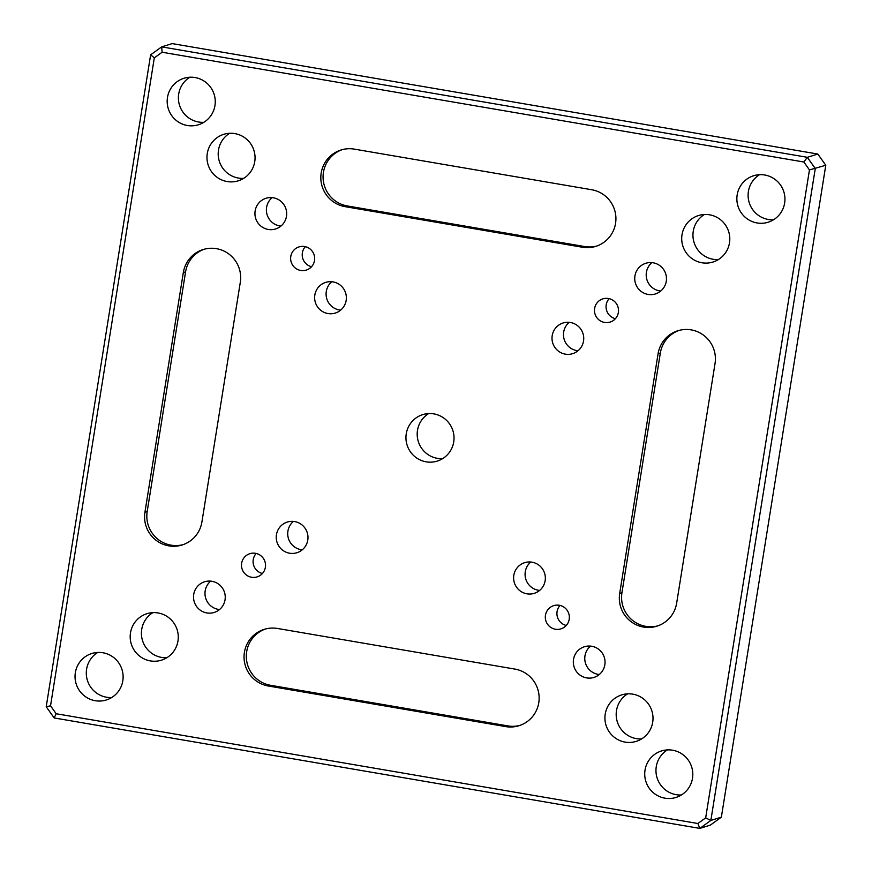 <?xml version="1.0" encoding="UTF-8"?>
<svg xmlns="http://www.w3.org/2000/svg" width="872" height="872" viewBox="0 0 872 872"><rect width="100%" height="100%" fill="white"/><g stroke="black" fill="none" stroke-linecap="round" stroke-linejoin="round"><path stroke-width="1.31" d="M268.314 686.002A29.201 28.82 72.7 0 1 264.26 629.344A29.201 28.82 72.7 0 1 277.525 628.472L514.894 669.086A29.201 28.82 72.7 0 1 518.949 725.733A29.201 28.82 72.7 0 1 505.684 726.605L268.314 686.002L270.56 685.294L507.94 725.907A29.201 28.82 -107.3 0 0 520.072 725.362M265.393 629.017A29.201 28.82 -107.3 0 0 270.56 685.294M201.912 521.968A29.201 28.82 72.7 0 1 182.095 544.989A29.201 28.82 72.7 0 1 144.937 512.224L183.327 272.555A29.201 28.82 72.7 0 1 203.154 249.534A29.201 28.82 72.7 0 1 240.301 282.299L201.912 521.968M204.288 249.207A29.201 28.82 -107.3 0 0 185.583 271.846L147.194 511.526A29.201 28.82 -107.3 0 0 183.207 544.619M345.094 206.653A29.201 28.82 72.7 0 1 341.039 149.995A29.201 28.82 72.7 0 1 354.305 149.123L591.674 189.736A29.201 28.82 72.7 0 1 595.729 246.384A29.201 28.82 72.7 0 1 582.463 247.256L345.094 206.653L347.339 205.956L584.72 246.558A29.201 28.82 -107.3 0 0 596.851 246.013M342.173 149.668A29.201 28.82 -107.3 0 0 347.339 205.956M676.65 603.184A29.201 28.82 72.7 0 1 656.834 626.194A29.201 28.82 72.7 0 1 619.687 593.44L658.077 353.76A29.201 28.82 72.7 0 1 677.893 330.75A29.201 28.82 72.7 0 1 715.04 363.504L676.65 603.184M679.026 330.423A29.201 28.82 -107.3 0 0 660.333 353.062L621.943 592.731A29.201 28.82 -107.3 0 0 657.957 625.823M803.831 162.007L807.319 157.309L817.827 154.05L172.176 43.6L161.669 46.87L807.319 157.309L815.276 168.525L710.854 820.432L721.362 817.173L825.784 165.255L809.456 169.931L803.831 162.007L162.116 52.233L154.311 57.857L50.532 705.797L56.157 713.732L697.873 823.506L705.677 817.871L809.456 169.931M721.362 817.173L710.331 825.13L699.824 828.4L54.173 717.95L46.216 706.745L150.638 54.827L161.669 46.87L162.116 52.233M290.779 256.455A12.164 12.012 72.7 0 1 314.116 254.929A12.164 12.012 72.7 0 1 306.257 270.102A12.164 12.012 72.7 0 1 290.779 256.455M255.136 210.959A16.067 15.849 72.7 0 1 285.951 208.942A16.067 15.849 72.7 0 1 275.574 228.976A16.067 15.849 72.7 0 1 255.136 210.959M314.836 295.041A16.067 15.849 72.7 0 1 345.639 293.025A16.067 15.849 72.7 0 1 335.262 313.07A16.067 15.849 72.7 0 1 314.836 295.041M167.479 97.468A24.34 24.013 72.7 0 1 214.152 94.405A24.34 24.013 72.7 0 1 198.435 124.772A24.34 24.013 72.7 0 1 167.479 97.468M207.274 153.526A24.34 24.013 72.7 0 1 253.948 150.464A24.34 24.013 72.7 0 1 238.23 180.831A24.34 24.013 72.7 0 1 207.274 153.526M241.642 563.236A12.164 12.012 72.7 0 1 264.979 561.71A12.164 12.012 72.7 0 1 257.12 576.893A12.164 12.012 72.7 0 1 241.642 563.236M193.715 594.442A16.067 15.849 72.7 0 1 224.518 592.415A16.067 15.849 72.7 0 1 214.152 612.46A16.067 15.849 72.7 0 1 193.715 594.442M276.446 534.721A16.067 15.849 72.7 0 1 307.249 532.694A16.067 15.849 72.7 0 1 296.872 552.739A16.067 15.849 72.7 0 1 276.446 534.721M75.341 672.683A24.34 24.013 72.7 0 1 122.015 669.62A24.34 24.013 72.7 0 1 106.297 699.987A24.34 24.013 72.7 0 1 75.341 672.683M130.495 632.876A24.34 24.013 72.7 0 1 177.169 629.813A24.34 24.013 72.7 0 1 161.451 660.18A24.34 24.013 72.7 0 1 130.495 632.876M594.617 308.437A12.164 12.012 72.7 0 1 617.954 306.9A12.164 12.012 72.7 0 1 610.095 322.084A12.164 12.012 72.7 0 1 594.617 308.437M634.936 275.934A16.067 15.849 72.7 0 1 665.739 273.906A16.067 15.849 72.7 0 1 655.363 293.951A16.067 15.849 72.7 0 1 634.936 275.934M552.205 335.655A16.067 15.849 72.7 0 1 583.008 333.627A16.067 15.849 72.7 0 1 572.642 353.672A16.067 15.849 72.7 0 1 552.205 335.655M737.167 194.925A24.34 24.013 72.7 0 1 783.841 191.862A24.34 24.013 72.7 0 1 768.123 222.229A24.34 24.013 72.7 0 1 737.167 194.925M682.013 234.742A24.34 24.013 72.7 0 1 728.687 231.669A24.34 24.013 72.7 0 1 712.969 262.036A24.34 24.013 72.7 0 1 682.013 234.742M545.469 615.218A12.164 12.012 72.7 0 1 568.806 613.681A12.164 12.012 72.7 0 1 560.947 628.865A12.164 12.012 72.7 0 1 545.469 615.218M573.514 659.406A16.067 15.849 72.7 0 1 604.318 657.39A16.067 15.849 72.7 0 1 593.941 677.424A16.067 15.849 72.7 0 1 573.514 659.406M513.815 575.324A16.067 15.849 72.7 0 1 544.619 573.307A16.067 15.849 72.7 0 1 534.253 593.342A16.067 15.849 72.7 0 1 513.815 575.324M645.029 770.139A24.34 24.013 72.7 0 1 691.703 767.077A24.34 24.013 72.7 0 1 675.996 797.444A24.34 24.013 72.7 0 1 645.029 770.139M605.233 714.081A24.34 24.013 72.7 0 1 651.907 711.018A24.34 24.013 72.7 0 1 636.189 741.385A24.34 24.013 72.7 0 1 605.233 714.081M406.254 433.809A24.34 24.013 72.7 0 1 452.928 430.746A24.34 24.013 72.7 0 1 437.21 461.103A24.34 24.013 72.7 0 1 406.254 433.809M825.784 165.255L817.827 154.05M705.677 817.871L710.854 820.432L699.824 828.4L697.873 823.506M154.311 57.857L150.638 54.827M50.532 705.797L46.216 706.745M56.157 713.732L54.173 717.95M442.605 458.661A24.34 24.013 72.7 0 1 428.61 413.59M641.585 738.933A24.34 24.013 72.7 0 1 627.589 693.872M681.381 794.992A24.34 24.013 72.7 0 1 667.385 749.92M539.615 590.431A16.067 15.849 72.7 0 1 530.797 562.026M599.315 674.514A16.067 15.849 72.7 0 1 590.497 646.108M566.255 625.464A12.164 12.012 72.7 0 1 560.031 605.419M718.365 259.594A24.34 24.013 72.7 0 1 704.369 214.523M773.519 219.777A24.34 24.013 72.7 0 1 759.523 174.705M578.005 350.751A16.067 15.849 72.7 0 1 569.187 322.357M660.736 291.03A16.067 15.849 72.7 0 1 651.918 262.635M615.392 318.683A12.164 12.012 72.7 0 1 609.168 298.638M166.846 657.728A24.34 24.013 72.7 0 1 152.84 612.656M111.692 697.535A24.34 24.013 72.7 0 1 97.697 652.474M302.246 549.818A16.067 15.849 72.7 0 1 293.428 521.423M219.515 609.539A16.067 15.849 72.7 0 1 210.697 581.144M262.418 573.493A12.164 12.012 72.7 0 1 256.194 553.447M243.626 178.379A24.34 24.013 72.7 0 1 229.619 133.307M203.83 122.32A24.34 24.013 72.7 0 1 189.824 77.248M340.636 310.149A16.067 15.849 72.7 0 1 331.818 281.743M280.948 226.066A16.067 15.849 72.7 0 1 272.119 197.661M311.555 266.712A12.164 12.012 72.7 0 1 305.331 246.656M505.684 726.605L507.94 725.907M144.937 512.224L147.194 511.526M183.327 272.555L185.583 271.846M582.463 247.256L584.72 246.558M619.687 593.44L621.943 592.731M658.077 353.76L660.333 353.062"/></g></svg>
